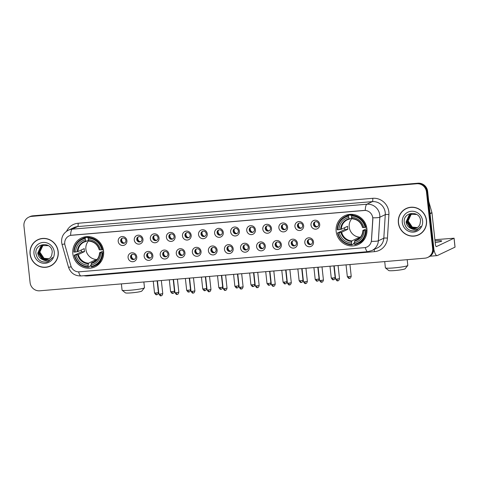 <?xml version="1.0" encoding="UTF-8"?>
<svg xmlns="http://www.w3.org/2000/svg" width="479" height="479" viewBox="0 0 479 479"><rect width="100%" height="100%" fill="white"/><g stroke="black" fill="none" stroke-linecap="round" stroke-linejoin="round"><path stroke-width="0.72" d="M336.162 231.435A15.939 15.358 -115.4 0 0 358.376 244.524A15.939 15.358 -115.4 0 0 366.902 228.83A15.939 15.358 -115.4 0 0 344.688 215.736A15.939 15.358 -115.4 0 0 336.162 231.435M72.838 253.738A15.939 15.358 -115.4 0 0 95.052 266.827A15.939 15.358 -115.4 0 0 103.578 251.134A15.939 15.358 -115.4 0 0 81.364 238.039A15.939 15.358 -115.4 0 0 72.838 253.738M136.778 256.882A4.509 4.347 64.6 0 1 132.911 261.714A4.509 4.347 64.6 0 1 128.079 257.618A4.509 4.347 64.6 0 1 131.941 252.786A4.509 4.347 64.6 0 1 136.778 256.882M130.539 257.127A2.706 2.611 -115.4 0 0 134.312 259.349A2.706 2.611 -115.4 0 0 135.761 256.684A2.706 2.611 -115.4 0 0 131.988 254.463A2.706 2.611 -115.4 0 0 130.539 257.127M152.843 255.523A4.509 4.347 64.6 0 1 148.975 260.354A4.509 4.347 64.6 0 1 144.143 256.259A4.509 4.347 64.6 0 1 148.005 251.427A4.509 4.347 64.6 0 1 152.843 255.523M146.61 255.768A2.706 2.611 -115.4 0 0 150.382 257.989A2.706 2.611 -115.4 0 0 151.831 255.325A2.706 2.611 -115.4 0 0 148.059 253.104A2.706 2.611 -115.4 0 0 146.61 255.768M168.907 254.163A4.509 4.347 64.6 0 1 165.045 258.995A4.509 4.347 64.6 0 1 160.208 254.9A4.509 4.347 64.6 0 1 164.075 250.062A4.509 4.347 64.6 0 1 168.907 254.163M162.674 254.403A2.706 2.611 -115.4 0 0 166.447 256.63A2.706 2.611 -115.4 0 0 167.895 253.966A2.706 2.611 -115.4 0 0 164.123 251.738A2.706 2.611 -115.4 0 0 162.674 254.403M184.978 252.798A4.509 4.347 64.6 0 1 181.11 257.636A4.509 4.347 64.6 0 1 176.278 253.535A4.509 4.347 64.6 0 1 180.14 248.703A4.509 4.347 64.6 0 1 184.978 252.798M178.739 253.044A2.706 2.611 -115.4 0 0 182.511 255.265A2.706 2.611 -115.4 0 0 183.96 252.601A2.706 2.611 -115.4 0 0 180.188 250.379A2.706 2.611 -115.4 0 0 178.739 253.044M201.042 251.439A4.509 4.347 64.6 0 1 197.174 256.271A4.509 4.347 64.6 0 1 192.342 252.176A4.509 4.347 64.6 0 1 196.204 247.344A4.509 4.347 64.6 0 1 201.042 251.439M194.809 251.685A2.706 2.611 -115.4 0 0 198.581 253.906A2.706 2.611 -115.4 0 0 200.03 251.241A2.706 2.611 -115.4 0 0 196.258 249.02A2.706 2.611 -115.4 0 0 194.809 251.685M217.107 250.08A4.509 4.347 64.6 0 1 213.245 254.912A4.509 4.347 64.6 0 1 208.407 250.816A4.509 4.347 64.6 0 1 212.275 245.978A4.509 4.347 64.6 0 1 217.107 250.08M210.874 250.325A2.706 2.611 -115.4 0 0 214.646 252.547A2.706 2.611 -115.4 0 0 216.095 249.882A2.706 2.611 -115.4 0 0 212.323 247.655A2.706 2.611 -115.4 0 0 210.874 250.325M233.177 248.715A4.509 4.347 64.6 0 1 229.309 253.553A4.509 4.347 64.6 0 1 224.477 249.457A4.509 4.347 64.6 0 1 228.339 244.619A4.509 4.347 64.6 0 1 233.177 248.715M226.938 248.96A2.706 2.611 -115.4 0 0 230.71 251.188A2.706 2.611 -115.4 0 0 232.159 248.517A2.706 2.611 -115.4 0 0 228.387 246.296A2.706 2.611 -115.4 0 0 226.938 248.96M249.242 247.356A4.509 4.347 64.6 0 1 245.374 252.194A4.509 4.347 64.6 0 1 240.542 248.092A4.509 4.347 64.6 0 1 244.404 243.26A4.509 4.347 64.6 0 1 249.242 247.356M243.009 247.601A2.706 2.611 -115.4 0 0 246.781 249.822A2.706 2.611 -115.4 0 0 248.23 247.158A2.706 2.611 -115.4 0 0 244.458 244.937A2.706 2.611 -115.4 0 0 243.009 247.601M265.306 245.996A4.509 4.347 64.6 0 1 261.444 250.828A4.509 4.347 64.6 0 1 256.606 246.733A4.509 4.347 64.6 0 1 260.474 241.901A4.509 4.347 64.6 0 1 265.306 245.996M259.073 246.242A2.706 2.611 -115.4 0 0 262.845 248.463A2.706 2.611 -115.4 0 0 264.294 245.799A2.706 2.611 -115.4 0 0 260.522 243.577A2.706 2.611 -115.4 0 0 259.073 246.242M281.377 244.637A4.509 4.347 64.6 0 1 277.509 249.469A4.509 4.347 64.6 0 1 272.677 245.374A4.509 4.347 64.6 0 1 276.539 240.536A4.509 4.347 64.6 0 1 281.377 244.637M275.138 244.877A2.706 2.611 -115.4 0 0 278.91 247.104A2.706 2.611 -115.4 0 0 280.359 244.44A2.706 2.611 -115.4 0 0 276.587 242.212A2.706 2.611 -115.4 0 0 275.138 244.877M297.441 243.272A4.509 4.347 64.6 0 1 293.573 248.11A4.509 4.347 64.6 0 1 288.741 244.009A4.509 4.347 64.6 0 1 292.603 239.177A4.509 4.347 64.6 0 1 297.441 243.272M291.208 243.518A2.706 2.611 -115.4 0 0 294.98 245.739A2.706 2.611 -115.4 0 0 296.429 243.075A2.706 2.611 -115.4 0 0 292.657 240.853A2.706 2.611 -115.4 0 0 291.208 243.518M313.506 241.913A4.509 4.347 64.6 0 1 309.644 246.745A4.509 4.347 64.6 0 1 304.806 242.649A4.509 4.347 64.6 0 1 308.674 237.818A4.509 4.347 64.6 0 1 313.506 241.913M307.273 242.158A2.706 2.611 -115.4 0 0 311.045 244.38A2.706 2.611 -115.4 0 0 312.494 241.715A2.706 2.611 -115.4 0 0 308.721 239.494A2.706 2.611 -115.4 0 0 307.273 242.158M126.905 240.656A4.509 4.347 64.6 0 1 123.043 245.488A4.509 4.347 64.6 0 1 118.205 241.392A4.509 4.347 64.6 0 1 122.073 236.554A4.509 4.347 64.6 0 1 126.905 240.656M120.672 240.895A2.706 2.611 -115.4 0 0 124.444 243.122A2.706 2.611 -115.4 0 0 125.893 240.458A2.706 2.611 -115.4 0 0 122.121 238.231A2.706 2.611 -115.4 0 0 120.672 240.895M142.97 239.29A4.509 4.347 64.6 0 1 139.108 244.128A4.509 4.347 64.6 0 1 134.27 240.027A4.509 4.347 64.6 0 1 138.138 235.195A4.509 4.347 64.6 0 1 142.97 239.29M136.737 239.536A2.706 2.611 -115.4 0 0 140.509 241.757A2.706 2.611 -115.4 0 0 141.958 239.093A2.706 2.611 -115.4 0 0 138.186 236.871A2.706 2.611 -115.4 0 0 136.737 239.536M159.04 237.931A4.509 4.347 64.6 0 1 155.172 242.763A4.509 4.347 64.6 0 1 150.34 238.668A4.509 4.347 64.6 0 1 154.202 233.836A4.509 4.347 64.6 0 1 159.04 237.931M152.807 238.177A2.706 2.611 -115.4 0 0 156.579 240.398A2.706 2.611 -115.4 0 0 158.022 237.734A2.706 2.611 -115.4 0 0 154.25 235.512A2.706 2.611 -115.4 0 0 152.807 238.177M175.104 236.572A4.509 4.347 64.6 0 1 171.243 241.404A4.509 4.347 64.6 0 1 166.405 237.309A4.509 4.347 64.6 0 1 170.273 232.477A4.509 4.347 64.6 0 1 175.104 236.572M168.871 236.818A2.706 2.611 -115.4 0 0 172.644 239.039A2.706 2.611 -115.4 0 0 174.093 236.375A2.706 2.611 -115.4 0 0 170.32 234.153A2.706 2.611 -115.4 0 0 168.871 236.818M191.169 235.213A4.509 4.347 64.6 0 1 187.307 240.045A4.509 4.347 64.6 0 1 182.469 235.949A4.509 4.347 64.6 0 1 186.337 231.112A4.509 4.347 64.6 0 1 191.169 235.213M184.936 235.452A2.706 2.611 -115.4 0 0 188.708 237.68A2.706 2.611 -115.4 0 0 190.157 235.015A2.706 2.611 -115.4 0 0 186.385 232.788A2.706 2.611 -115.4 0 0 184.936 235.452M207.239 233.848A4.509 4.347 64.6 0 1 203.371 238.686A4.509 4.347 64.6 0 1 198.54 234.584A4.509 4.347 64.6 0 1 202.401 229.752A4.509 4.347 64.6 0 1 207.239 233.848M201.006 234.093A2.706 2.611 -115.4 0 0 204.778 236.315A2.706 2.611 -115.4 0 0 206.221 233.65A2.706 2.611 -115.4 0 0 202.449 231.429A2.706 2.611 -115.4 0 0 201.006 234.093M223.304 232.489A4.509 4.347 64.6 0 1 219.442 237.321A4.509 4.347 64.6 0 1 214.604 233.225A4.509 4.347 64.6 0 1 218.472 228.393A4.509 4.347 64.6 0 1 223.304 232.489M217.071 232.734A2.706 2.611 -115.4 0 0 220.843 234.955A2.706 2.611 -115.4 0 0 222.292 232.291A2.706 2.611 -115.4 0 0 218.52 230.07A2.706 2.611 -115.4 0 0 217.071 232.734M239.374 231.129A4.509 4.347 64.6 0 1 235.506 235.961A4.509 4.347 64.6 0 1 230.668 231.866A4.509 4.347 64.6 0 1 234.536 227.028A4.509 4.347 64.6 0 1 239.374 231.129M233.135 231.375A2.706 2.611 -115.4 0 0 236.907 233.596A2.706 2.611 -115.4 0 0 238.356 230.932A2.706 2.611 -115.4 0 0 234.584 228.705A2.706 2.611 -115.4 0 0 233.135 231.375M255.439 229.764A4.509 4.347 64.6 0 1 251.571 234.602A4.509 4.347 64.6 0 1 246.739 230.507A4.509 4.347 64.6 0 1 250.601 225.669A4.509 4.347 64.6 0 1 255.439 229.764M249.206 230.01A2.706 2.611 -115.4 0 0 252.978 232.237A2.706 2.611 -115.4 0 0 254.421 229.567A2.706 2.611 -115.4 0 0 250.649 227.345A2.706 2.611 -115.4 0 0 249.206 230.01M271.503 228.405A4.509 4.347 64.6 0 1 267.641 233.243A4.509 4.347 64.6 0 1 262.803 229.142A4.509 4.347 64.6 0 1 266.671 224.31A4.509 4.347 64.6 0 1 271.503 228.405M265.27 228.651A2.706 2.611 -115.4 0 0 269.042 230.872A2.706 2.611 -115.4 0 0 270.491 228.208A2.706 2.611 -115.4 0 0 266.719 225.986A2.706 2.611 -115.4 0 0 265.27 228.651M287.574 227.046A4.509 4.347 64.6 0 1 283.706 231.878A4.509 4.347 64.6 0 1 278.868 227.782A4.509 4.347 64.6 0 1 282.736 222.951A4.509 4.347 64.6 0 1 287.574 227.046M281.335 227.291A2.706 2.611 -115.4 0 0 285.107 229.513A2.706 2.611 -115.4 0 0 286.556 226.848A2.706 2.611 -115.4 0 0 282.784 224.627A2.706 2.611 -115.4 0 0 281.335 227.291M303.638 225.687A4.509 4.347 64.6 0 1 299.77 230.519A4.509 4.347 64.6 0 1 294.938 226.423A4.509 4.347 64.6 0 1 298.8 221.585A4.509 4.347 64.6 0 1 303.638 225.687M297.405 225.932A2.706 2.611 -115.4 0 0 301.177 228.154A2.706 2.611 -115.4 0 0 302.62 225.489A2.706 2.611 -115.4 0 0 298.848 223.262A2.706 2.611 -115.4 0 0 297.405 225.932M319.703 224.322A4.509 4.347 64.6 0 1 315.841 229.16A4.509 4.347 64.6 0 1 311.003 225.058A4.509 4.347 64.6 0 1 314.871 220.226A4.509 4.347 64.6 0 1 319.703 224.322M313.47 224.567A2.706 2.611 -115.4 0 0 317.242 226.795A2.706 2.611 -115.4 0 0 318.691 224.124A2.706 2.611 -115.4 0 0 314.919 221.903A2.706 2.611 -115.4 0 0 313.47 224.567M134.665 259.145A2.706 2.611 64.6 0 1 132.366 254.319M150.729 257.786A2.706 2.611 64.6 0 1 148.43 252.96M166.794 256.427A2.706 2.611 64.6 0 1 164.501 251.595M182.864 255.067A2.706 2.611 64.6 0 1 180.565 250.236M198.929 253.702A2.706 2.611 64.6 0 1 196.629 248.876M214.993 252.343A2.706 2.611 64.6 0 1 212.7 247.517M231.064 250.984A2.706 2.611 64.6 0 1 228.764 246.152M247.128 249.625A2.706 2.611 64.6 0 1 244.829 244.793M263.193 248.26A2.706 2.611 64.6 0 1 260.899 243.434M279.263 246.901A2.706 2.611 64.6 0 1 276.964 242.069M295.327 245.541A2.706 2.611 64.6 0 1 293.028 240.709M311.392 244.182A2.706 2.611 64.6 0 1 309.099 239.35M124.791 242.919A2.706 2.611 64.6 0 1 122.498 238.087M140.862 241.56A2.706 2.611 64.6 0 1 138.563 236.728M156.926 240.201A2.706 2.611 64.6 0 1 154.627 235.369M172.991 238.835A2.706 2.611 64.6 0 1 170.698 234.009M189.061 237.476A2.706 2.611 64.6 0 1 186.762 232.644M205.126 236.117A2.706 2.611 64.6 0 1 202.827 231.285M221.19 234.752A2.706 2.611 64.6 0 1 218.897 229.926M237.261 233.393A2.706 2.611 64.6 0 1 234.961 228.567M253.325 232.034A2.706 2.611 64.6 0 1 251.026 227.202M269.39 230.674A2.706 2.611 64.6 0 1 267.096 225.843M285.46 229.309A2.706 2.611 64.6 0 1 283.161 224.483M301.525 227.95A2.706 2.611 64.6 0 1 299.225 223.118M317.589 226.591A2.706 2.611 64.6 0 1 315.296 221.759M65.012 245.29A8.119 7.826 64.6 0 1 71.7 235.207L364.028 210.443A8.119 7.826 64.6 0 1 372.764 219.226L371.447 240.368A8.119 7.826 64.6 0 1 364.459 247.661L79.292 271.815A8.119 7.826 64.6 0 1 70.856 265.827L65.012 245.29M30.069 254.068A14.586 14.053 -115.4 0 0 50.397 266.049A14.586 14.053 -115.4 0 0 58.199 251.685A14.586 14.053 -115.4 0 0 37.871 239.704A14.586 14.053 -115.4 0 0 30.069 254.068M47.649 266.857A14.586 14.053 -115.4 0 0 50.684 265.905M398.378 222.873A14.586 14.053 -115.4 0 0 418.706 234.854A14.586 14.053 -115.4 0 0 426.508 220.49A14.586 14.053 -115.4 0 0 406.18 208.509A14.586 14.053 -115.4 0 0 398.378 222.873M415.958 235.662A14.586 14.053 -115.4 0 0 418.993 234.71M70.611 235.363L365.255 210.407A10.526 2.646 -94.8 0 1 366.89 204.216A12.029 11.592 64.6 0 1 379.781 215.143A12.029 11.592 64.6 0 1 379.829 217.227L378.368 240.781A12.029 11.592 64.6 0 1 371.884 250.547L377.326 247.954A12.029 11.592 -115.4 0 0 383.811 238.195L385.272 214.634A12.029 11.592 -115.4 0 0 385.224 212.556A12.029 11.592 -115.4 0 0 372.333 201.629L77.682 226.585A12.029 11.592 -115.4 0 0 73.814 227.627L68.371 230.219A12.029 11.592 64.6 0 1 72.239 229.172A10.526 2.646 85.2 0 0 70.611 235.363M427.801 257.397L428.962 256.846A9.023 8.694 -115.4 0 0 433.788 247.96L427.645 191.402L427.064 191.678A9.023 8.694 -115.4 0 0 417.395 183.481L32.261 216.101A9.023 8.694 -115.4 0 0 29.357 216.885A9.023 8.694 -115.4 0 1 32.261 216.101L417.395 183.481A9.023 8.694 -115.4 0 1 427.064 191.678L433.208 248.236L427.064 191.678L426.484 191.953A9.023 8.694 -115.4 0 0 416.814 183.756L31.68 216.376A9.023 8.694 -115.4 0 0 28.776 217.161A9.023 8.694 -115.4 0 0 23.95 226.046L30.093 282.61A9.023 8.694 -115.4 0 0 39.763 290.801L424.897 258.181A9.023 8.694 -115.4 0 0 427.801 257.397A9.023 8.694 -115.4 0 0 432.627 248.511L426.484 191.953M428.382 257.121A9.023 8.694 -115.4 0 0 433.208 248.236A9.023 8.694 -115.4 0 1 428.382 257.121M372.578 216.61L372.872 219.178L371.417 241.356A10.526 1.401 3.6 0 0 378.368 240.781L383.811 238.195A3.006 0.401 -176.4 0 1 387.445 238.123A15.035 14.49 64.6 0 1 374.5 251.637L87.831 275.916A15.035 14.49 64.6 0 1 83.897 275.7M406.473 208.377A14.586 14.053 -115.4 0 0 403.821 210.137M38.164 239.572A14.586 14.053 -115.4 0 0 35.512 241.332M427.645 191.402A9.023 8.694 -115.4 0 0 417.969 183.206L32.841 215.825A9.023 8.694 -115.4 0 0 29.938 216.61L28.776 217.161M41.2 238.626A14.436 13.909 -115.4 0 0 38.518 239.566L37.937 239.841A14.436 13.909 -115.4 0 0 30.213 254.056A14.436 13.909 -115.4 0 0 50.331 265.911A14.436 13.909 -115.4 0 0 58.055 251.697A14.436 13.909 -115.4 0 0 37.937 239.841M48.93 258.846L43.787 258.403L39.613 252.194L42.924 245.206M49.038 258.774L44.014 258.295L39.841 252.086L43.044 245.17M48.487 259.115L42.865 258.84L38.691 252.631L41.769 245.805L42.439 245.38M48.601 259.049L43.092 258.732L38.925 252.523L42.002 245.697L42.559 245.332M42.326 259.456A7.52 7.245 -115.4 0 0 51.684 255.373L52.241 251.924C51.684 241.165 34.566 242.919 35.931 253.421C37.14 259.726 40.823 262.582 46.984 261.977L48.475 261.426L52.57 257.48C49.726 260.995 46.313 261.654 42.326 259.456C39.691 258.211 38.17 256.085 37.769 253.068L40.847 246.242L41.972 245.583L48.427 245.637M48.14 259.295L42.17 259.169L38.003 252.96L41.08 246.134L42.086 245.529M33.985 253.738A10.526 10.143 -115.4 0 0 45.265 263.294A10.526 10.143 -115.4 0 0 54.283 252.02A10.526 10.143 -115.4 0 0 43.002 242.458A10.526 10.143 -115.4 0 0 33.985 253.738M50.331 265.911L50.912 265.635A14.436 13.909 -115.4 0 0 53.337 264.151M48.475 261.426L46.11 262.127M409.509 207.431A14.436 13.909 -115.4 0 0 406.827 208.371L406.246 208.646A14.436 13.909 -115.4 0 0 398.522 222.861A14.436 13.909 -115.4 0 0 418.64 234.716A14.436 13.909 -115.4 0 0 426.364 220.502A14.436 13.909 -115.4 0 0 406.246 208.646M417.239 227.651L412.096 227.208L407.922 220.999L411.233 214.011M417.347 227.579L412.323 227.1L408.156 220.891L411.359 213.975M416.796 227.92L411.174 227.645L407 221.436L410.078 214.61L410.748 214.185M416.91 227.854L411.407 227.537L407.234 221.328L410.311 214.502L410.868 214.137M410.635 228.261A7.52 7.245 -115.4 0 0 419.993 224.178L420.55 220.729C419.999 209.97 402.875 211.724 404.24 222.226C405.45 228.531 409.138 231.387 415.293 230.782L416.784 230.231L420.879 226.286C418.041 229.8 414.622 230.459 410.635 228.261C408 227.016 406.479 224.891 406.078 221.873L409.162 215.047L410.281 214.388L416.736 214.442M416.455 228.1L410.485 227.974L406.312 221.765L409.389 214.939L410.395 214.335M402.294 222.543A10.526 10.143 -115.4 0 0 413.575 232.099A10.526 10.143 -115.4 0 0 422.592 220.825A10.526 10.143 -115.4 0 0 411.311 211.263A10.526 10.143 -115.4 0 0 402.294 222.543M418.64 234.716L419.221 234.441A14.436 13.909 -115.4 0 0 421.646 232.956M416.856 230.195L414.419 230.932M144.448 287.801L141.796 291.076A8.269 0.754 173.8 0 1 131.605 292.849A8.269 0.754 173.8 0 1 125.42 292.855L122.121 290.226A11.274 1.024 -6.2 0 0 130.557 290.214A11.274 1.024 -6.2 0 0 144.448 287.801A11.274 1.024 -6.2 0 0 144.484 287.705L143.862 281.981M88.705 240.686A11.125 10.724 -115.4 0 0 85.897 249.337A11.125 10.724 -115.4 0 0 97.063 259.48M103.662 252.241L102.093 252.762A14.31 13.795 -115.4 0 1 91.19 266.402L91.04 265.025A12.927 12.46 -115.4 0 0 100.752 252.87L99.584 252.744L103.542 250.858M95.489 261.013L91.429 262.947L91.04 265.025M91.064 265.294L90.1 265.755L90.052 266.438L88.495 267.18L88.286 266.647A14.31 13.795 -115.4 0 1 74.64 255.085L75.981 254.972A12.927 12.46 -115.4 0 0 88.136 265.27L88.525 263.193L94.764 260.229A11.125 10.724 -115.4 0 0 96.423 260.187M85.226 238.464L85.304 237.8A14.915 14.37 -115.4 0 0 81.945 238.895A14.915 14.37 -115.4 0 0 73.88 252.086L74.317 252.11A14.31 13.795 -115.4 0 1 85.226 238.464L85.376 239.841A12.927 12.46 -115.4 0 0 75.658 251.996L77.999 251.565L84.232 248.601A11.125 10.724 -115.4 0 0 84.298 250.098A11.125 10.724 -115.4 0 0 84.555 251.577L78.322 254.547L75.981 254.972M74.64 255.085L81.49 251.84A14.28 13.765 64.6 0 1 81.25 250.355A14.28 13.765 64.6 0 1 81.22 250.032M85.304 237.8L86.861 237.057L87.04 237.632L89.088 236.662M90.459 236.842A14.915 14.37 -115.4 0 0 89.759 236.812L88.208 237.554L88.124 238.219A14.31 13.795 -115.4 0 1 101.77 249.781L102.5 249.667A14.915 14.37 -115.4 0 0 88.208 237.554M91.19 266.402L91.399 266.935A14.915 14.37 -115.4 0 0 94.758 265.833L96.309 265.097A14.915 14.37 -115.4 0 0 101.722 260.528M102.5 249.667L103.272 249.296M94.758 265.833A14.915 14.37 -115.4 0 0 102.823 252.643M74.203 255.067A14.915 14.37 -115.4 0 0 88.495 267.18M101.77 249.781L100.428 249.894A12.927 12.46 -115.4 0 0 88.274 239.596L88.124 238.219M100.752 252.87L102.093 252.762M88.136 265.27L88.286 266.647M88.274 239.596L88.753 240.799A11.568 11.143 -115.4 0 1 99.434 249.852L100.428 249.894M91.22 263.51A11.568 11.143 -115.4 0 0 99.758 252.828L99.584 252.744M86.861 237.057A14.915 14.37 -115.4 0 0 83.502 238.159L81.945 238.895M75.658 251.996L74.317 252.11M88.531 240.236L86.154 241.362L85.376 239.841M86.154 241.362L85.855 241.045A11.568 11.143 -115.4 0 0 77.311 251.726M81.49 251.84L84.555 251.577M94.764 260.229L94.878 261.306M121.385 283.885L122.067 290.142A11.274 1.024 -6.2 0 0 122.121 290.226M407.779 265.498L405.12 268.773A8.269 0.754 173.8 0 1 394.93 270.545A8.269 0.754 173.8 0 1 388.75 270.551L385.451 267.923A11.274 1.024 -6.2 0 0 393.882 267.911A11.274 1.024 -6.2 0 0 407.779 265.498A11.274 1.024 -6.2 0 0 407.815 265.402L407.192 259.684M352.035 218.382A11.125 10.724 -115.4 0 0 349.221 227.034A11.125 10.724 -115.4 0 0 360.394 237.177M366.986 229.938L365.423 230.459A14.31 13.795 -115.4 0 1 354.514 244.098L354.364 242.721A12.927 12.46 -115.4 0 0 364.082 230.573L362.914 230.441L366.872 228.555M358.813 238.716L354.753 240.644L354.364 242.721M354.394 242.991L353.424 243.452L353.376 244.134L351.826 244.877L351.616 244.344A14.31 13.795 -115.4 0 1 337.964 232.782L339.312 232.668A12.927 12.46 -115.4 0 0 351.466 242.967L351.855 240.889L358.088 237.925A11.125 10.724 -115.4 0 0 359.753 237.883M348.55 216.161L348.634 215.496A14.915 14.37 -115.4 0 0 345.275 216.592A14.915 14.37 -115.4 0 0 337.204 229.782L337.641 229.806A14.31 13.795 -115.4 0 1 348.55 216.161L348.7 217.538A12.927 12.46 -115.4 0 0 338.988 229.692L341.323 229.261L347.562 226.298A11.125 10.724 -115.4 0 0 347.622 227.794A11.125 10.724 -115.4 0 0 347.886 229.273L341.647 232.243L339.312 232.668M337.964 232.782L344.82 229.537A14.28 13.765 64.6 0 1 344.581 228.052A14.28 13.765 64.6 0 1 344.551 227.735M348.634 215.496L350.185 214.754L350.371 215.328L352.412 214.358M353.783 214.538A14.915 14.37 -115.4 0 0 353.089 214.508L351.532 215.251L351.454 215.915A14.31 13.795 -115.4 0 1 365.1 227.477L365.83 227.363A14.915 14.37 -115.4 0 0 351.532 215.251M354.514 244.098L354.723 244.631A14.915 14.37 -115.4 0 0 358.082 243.53L359.639 242.793A14.915 14.37 -115.4 0 0 365.046 238.225M365.83 227.363L366.597 226.992M358.082 243.53A14.915 14.37 -115.4 0 0 366.154 230.339M337.527 232.764A14.915 14.37 -115.4 0 0 351.826 244.877M365.1 227.477L363.759 227.591A12.927 12.46 -115.4 0 0 351.604 217.292L351.454 215.915M364.082 230.573L365.423 230.459M351.466 242.967L351.616 244.344M351.604 217.292L352.077 218.496A11.568 11.143 -115.4 0 1 362.759 227.549L363.759 227.591M354.544 241.206A11.568 11.143 -115.4 0 0 363.082 230.525L362.914 230.441M350.185 214.754A14.915 14.37 -115.4 0 0 346.826 215.855L345.275 216.592M338.988 229.692L337.641 229.806M351.855 217.933L349.484 219.059L348.7 217.538M349.484 219.059L349.179 218.741A11.568 11.143 -115.4 0 0 340.641 229.423M344.82 229.537L347.886 229.273M358.088 237.925L358.208 239.003M384.715 261.588L385.391 267.839A11.274 1.024 -6.2 0 0 385.451 267.923M121.852 238.734A3.305 3.185 -115.4 0 0 123.887 243.015M137.916 237.374A3.305 3.185 -115.4 0 0 139.952 241.65M153.987 236.009A3.305 3.185 -115.4 0 0 156.022 240.29M170.051 234.65A3.305 3.185 -115.4 0 0 172.087 238.931M186.115 233.291A3.305 3.185 -115.4 0 0 188.151 237.572M202.186 231.926A3.305 3.185 -115.4 0 0 204.222 236.207M218.25 230.567A3.305 3.185 -115.4 0 0 220.286 234.848M234.315 229.207A3.305 3.185 -115.4 0 0 236.351 233.489M250.385 227.848A3.305 3.185 -115.4 0 0 252.421 232.129M266.45 226.483A3.305 3.185 -115.4 0 0 268.485 230.764M282.514 225.124A3.305 3.185 -115.4 0 0 284.55 229.405M298.585 223.765A3.305 3.185 -115.4 0 0 300.62 228.046M314.649 222.406A3.305 3.185 -115.4 0 0 316.685 226.681M131.725 254.96A3.305 3.185 -115.4 0 0 133.761 259.241M147.789 253.601A3.305 3.185 -115.4 0 0 149.825 257.882M163.854 252.241A3.305 3.185 -115.4 0 0 165.89 256.522M179.924 250.876A3.305 3.185 -115.4 0 0 181.96 255.157M195.989 249.517A3.305 3.185 -115.4 0 0 198.025 253.798M212.053 248.158A3.305 3.185 -115.4 0 0 214.089 252.439M228.124 246.799A3.305 3.185 -115.4 0 0 230.159 251.08M244.188 245.434A3.305 3.185 -115.4 0 0 246.224 249.715M260.253 244.074A3.305 3.185 -115.4 0 0 262.288 248.356M276.323 242.715A3.305 3.185 -115.4 0 0 278.359 246.996M292.388 241.356A3.305 3.185 -115.4 0 0 294.423 245.631M308.452 239.991A3.305 3.185 -115.4 0 0 310.488 244.272M433.836 249.218A12.029 3.024 85.2 0 0 437.093 255.612A12.029 3.024 85.2 0 0 437.369 255.535L455.008 247.152L454.038 238.219L436.399 246.607A3.006 0.754 -94.8 0 1 436.333 246.625A3.006 0.754 -94.8 0 1 435.351 243.973L431.968 212.844L430.07 213.748M454.038 238.219L434.884 239.704M435.195 242.554A9.622 0.874 -6.2 0 0 441.728 241.009A9.622 0.874 -6.2 0 0 435.016 240.901M428.771 201.773A1.503 1.449 64.6 0 1 428.962 202.192L431.92 212.592A1.503 1.449 64.6 0 1 431.968 212.844M372.734 198.306A3.006 0.754 -94.8 0 1 372.333 201.629L366.89 204.216L72.239 229.172L77.682 226.585A3.006 0.754 -94.8 0 0 78.083 223.262L372.734 198.306A15.035 14.49 64.6 0 1 388.852 211.963A15.035 14.49 64.6 0 1 388.912 214.568L387.445 238.123M68.371 230.219C63.551 232.836 61.3 236.877 61.623 242.338L62.013 244.338A10.526 0.485 -15.9 0 0 64.743 243.901M365.279 247.547A10.526 2.646 85.2 0 0 367.764 251.661L371.884 250.547M367.764 251.661L81.095 275.94A10.526 2.646 -94.8 0 1 78.61 271.844M81.095 275.94C74.826 276.018 70.635 273.114 68.521 267.222A10.526 0.485 -15.9 0 0 71.197 266.797M372.824 217.795A10.526 1.401 3.6 0 0 379.829 217.227L385.272 214.634A3.006 0.401 -176.4 0 1 388.912 214.568M66.557 231.285A15.035 14.49 64.6 0 1 78.083 223.262M416.814 183.756L417.969 183.206M31.68 216.376L32.841 215.825M432.627 248.511L433.788 247.96M87.759 275.371A3.006 0.754 -94.8 0 1 87.831 275.916M374.021 249.529A3.006 0.754 -94.8 0 1 374.5 251.637M91.429 262.947A11.125 10.724 -115.4 0 0 93.567 262.205C97.279 260.277 99.273 257.139 99.542 252.78M78.322 254.547A11.125 10.724 -115.4 0 0 88.525 263.193M77.634 254.702A11.568 11.143 -115.4 0 0 88.316 263.755M86.112 241.374A11.125 10.724 -115.4 0 0 84.017 242.105A11.125 10.724 -115.4 0 0 77.999 251.565M354.753 240.644A11.125 10.724 -115.4 0 0 356.897 239.901C360.609 237.973 362.597 234.836 362.866 230.477M341.647 232.243A11.125 10.724 -115.4 0 0 351.855 240.889M340.964 232.399A11.568 11.143 -115.4 0 0 351.646 241.452M349.442 219.071A11.125 10.724 -115.4 0 0 347.341 219.807A11.125 10.724 -115.4 0 0 341.323 229.261M156.004 292.992L154.531 292.98C156.711 296.16 156.465 294.16 156.639 294.717A1.952 0.491 -94.8 0 1 156.004 292.992L158.417 292.555L157.148 280.862M156.687 294.705A1.952 0.491 -94.8 0 1 156.639 294.717L156.849 294.687C156.639 294.411 157.555 295.549 158.417 292.555M172.069 291.633L170.602 291.615C172.775 294.795 172.53 292.801 172.709 293.352A1.952 0.491 -94.8 0 1 172.069 291.633L174.488 291.196L173.218 279.497M172.751 293.34A1.952 0.491 -94.8 0 1 172.709 293.352L172.913 293.328C172.703 293.052 173.62 294.19 174.488 291.196M188.139 290.268L186.666 290.256C188.84 293.435 188.594 291.436 188.774 291.992A1.952 0.491 -94.8 0 1 188.139 290.268L190.552 289.837L189.283 278.137M188.822 291.98A1.952 0.491 -94.8 0 1 188.774 291.992L188.977 291.962C188.774 291.693 189.684 292.831 190.552 289.837M204.204 288.909L202.731 288.897C204.91 292.076 204.665 290.076 204.838 290.633A1.952 0.491 -94.8 0 1 204.204 288.909L206.617 288.472L205.347 276.778M204.886 290.621A1.952 0.491 -94.8 0 1 204.838 290.633L205.048 290.603C204.838 290.328 205.754 291.466 206.617 288.472M220.268 287.55L218.801 287.538C220.975 290.711 220.729 288.717 220.909 289.274A1.952 0.491 -94.8 0 1 220.268 287.55L222.687 287.113L221.418 275.413M220.951 289.262A1.952 0.491 -94.8 0 1 220.909 289.274L221.112 289.244C220.903 288.969 221.819 290.106 222.687 287.113M236.339 286.191L234.866 286.173C237.039 289.352 236.794 287.358 236.973 287.909A1.952 0.491 -94.8 0 1 236.339 286.191L238.752 285.753L237.482 274.054M237.021 287.897A1.952 0.491 -94.8 0 1 236.973 287.909L237.177 287.885C236.973 287.61 237.883 288.747 238.752 285.753M252.403 284.825L250.93 284.813C253.11 287.993 252.864 285.993 253.038 286.55A1.952 0.491 -94.8 0 1 252.403 284.825L254.816 284.394L253.547 272.695M253.086 286.538A1.952 0.491 -94.8 0 1 253.038 286.55L253.247 286.52C253.038 286.25 253.954 287.388 254.816 284.394M268.468 283.466L267.001 283.454C269.174 286.634 268.929 284.634 269.108 285.191A1.952 0.491 -94.8 0 1 268.468 283.466L270.886 283.029L269.617 271.336M269.15 285.179A1.952 0.491 -94.8 0 1 269.108 285.191L269.312 285.161C269.102 284.885 270.018 286.023 270.886 283.029M284.538 282.107L283.065 282.095C285.239 285.268 284.993 283.275 285.173 283.831A1.952 0.491 -94.8 0 1 284.538 282.107L286.951 281.67L285.682 269.97M285.221 283.813A1.952 0.491 -94.8 0 1 285.173 283.831L285.376 283.802C285.173 283.526 286.083 284.664 286.951 281.67M300.602 280.748L299.13 280.73C301.309 283.909 301.063 281.909 301.237 282.466A1.952 0.491 -94.8 0 1 300.602 280.748L303.015 280.311L301.746 268.611M301.285 282.454A1.952 0.491 -94.8 0 1 301.237 282.466L301.447 282.442C301.237 282.167 302.153 283.305 303.015 280.311M316.667 279.383L315.2 279.371C317.373 282.55 317.128 280.55 317.308 281.107A1.952 0.491 -94.8 0 1 316.667 279.383L319.086 278.952L317.816 267.252M317.349 281.095A1.952 0.491 -94.8 0 1 317.308 281.107L317.511 281.077C317.302 280.802 318.218 281.939 319.086 278.952M332.737 278.024L331.264 278.012C333.438 281.191 333.192 279.191 333.372 279.748A1.952 0.491 -94.8 0 1 332.737 278.024L335.15 277.586L333.881 265.893M333.42 279.736A1.952 0.491 -94.8 0 1 333.372 279.748L333.576 279.718C333.372 279.443 334.282 280.58 335.15 277.586M348.802 276.664L347.329 276.646C349.508 279.826 349.263 277.832 349.436 278.389A1.952 0.491 -94.8 0 1 348.802 276.664L351.215 276.227L349.945 264.528M349.484 278.371A1.952 0.491 -94.8 0 1 349.436 278.389L349.646 278.359C349.436 278.083 350.353 279.221 351.215 276.227M160.351 294.064L158.878 294.052C161.058 297.231 160.812 295.232 160.986 295.788A1.952 0.491 -94.8 0 1 160.351 294.064L162.764 293.627L161.339 280.502M161.034 295.777A1.952 0.491 -94.8 0 1 160.986 295.788L161.195 295.759C160.986 295.483 161.902 296.621 162.764 293.627M176.416 292.705L174.949 292.693C177.122 295.866 176.877 293.872 177.056 294.429A1.952 0.491 -94.8 0 1 176.416 292.705L178.835 292.268L177.41 279.143M177.098 294.417A1.952 0.491 -94.8 0 1 177.056 294.429L177.26 294.399C177.05 294.124 177.966 295.262 178.835 292.268M192.486 291.346L191.013 291.328C193.187 294.507 192.941 292.507 193.121 293.064A1.952 0.491 -94.8 0 1 192.486 291.346L194.899 290.909L193.474 277.784M193.169 293.052A1.952 0.491 -94.8 0 1 193.121 293.064L193.324 293.04C193.121 292.765 194.031 293.902 194.899 290.909M208.551 289.981L207.078 289.969C209.257 293.148 209.012 291.148 209.185 291.705A1.952 0.491 -94.8 0 1 208.551 289.981L210.964 289.55L209.539 276.419M209.233 291.693A1.952 0.491 -94.8 0 1 209.185 291.705L209.395 291.675C209.185 291.4 210.101 292.537 210.964 289.55M224.615 288.621L223.148 288.609C225.322 291.789 225.076 289.789 225.256 290.346A1.952 0.491 -94.8 0 1 224.615 288.621L227.034 288.184L225.609 275.06M225.298 290.334A1.952 0.491 -94.8 0 1 225.256 290.346L225.459 290.316C225.25 290.04 226.166 291.178 227.034 288.184M240.686 287.262L239.213 287.25C241.386 290.424 241.141 288.43 241.32 288.987A1.952 0.491 -94.8 0 1 240.686 287.262L243.098 286.825L241.673 273.701M241.368 288.969A1.952 0.491 -94.8 0 1 241.32 288.987L241.524 288.957C241.32 288.681 242.23 289.819 243.098 286.825M256.75 285.897L255.277 285.885C257.457 289.065 257.211 287.065 257.385 287.622A1.952 0.491 -94.8 0 1 256.75 285.897L259.163 285.466L257.738 272.341M257.433 287.61A1.952 0.491 -94.8 0 1 257.385 287.622L257.594 287.598C257.385 287.322 258.301 288.46 259.163 285.466M272.814 284.538L271.348 284.526C273.521 287.705 273.275 285.706 273.455 286.262A1.952 0.491 -94.8 0 1 272.814 284.538L275.233 284.101L273.808 270.976M273.497 286.25A1.952 0.491 -94.8 0 1 273.455 286.262L273.659 286.232C273.449 285.957 274.365 287.095 275.233 284.101M288.885 283.179L287.412 283.167C289.585 286.34 289.34 284.346 289.52 284.903A1.952 0.491 -94.8 0 1 288.885 283.179L291.298 282.742L289.873 269.617M289.567 284.891A1.952 0.491 -94.8 0 1 289.52 284.903L289.723 284.873C289.52 284.598 290.43 285.735 291.298 282.742M304.949 281.82L303.476 281.802C305.656 284.981 305.41 282.987 305.584 283.538A1.952 0.491 -94.8 0 1 304.949 281.82L307.362 281.383L305.937 268.258M305.632 283.526A1.952 0.491 -94.8 0 1 305.584 283.538L305.794 283.514C305.584 283.239 306.5 284.376 307.362 281.383M321.014 280.454L319.547 280.443C321.72 283.622 321.475 281.622 321.654 282.179A1.952 0.491 -94.8 0 1 321.014 280.454L323.433 280.023L322.008 266.899M321.696 282.167A1.952 0.491 -94.8 0 1 321.654 282.179L321.858 282.149C321.649 281.88 322.565 283.017 323.433 280.023M337.084 279.095L335.611 279.083C337.785 282.263 337.539 280.263 337.719 280.82A1.952 0.491 -94.8 0 1 337.084 279.095L339.497 278.658L338.072 265.534M337.767 280.808A1.952 0.491 -94.8 0 1 337.719 280.82L337.923 280.79C337.719 280.514 338.629 281.652 339.497 278.658M430.04 213.484L431.92 212.592M62.013 244.338L68.521 267.222M88.226 236.608L86.927 237.225M99.219 249.804C97.614 244.607 94.207 241.715 89.01 241.129M100.494 262.408L99.776 262.749M84.017 242.105L86.136 241.374M351.55 214.305L350.251 214.921M362.543 227.501C360.938 222.304 357.538 219.412 352.334 218.825M363.818 240.105L363.1 240.446M347.341 219.807L349.46 219.071M154.531 292.98L153.25 281.191M170.602 291.615L169.321 279.826M186.666 290.256L185.385 278.467M202.731 288.897L201.449 277.107M218.801 287.538L217.52 275.748M234.866 286.173L233.584 274.383M250.93 284.813L249.649 273.024M267.001 283.454L265.719 271.665M283.065 282.095L281.784 270.306M299.13 280.73L297.848 268.941M315.2 279.371L313.919 267.581M331.264 278.012L329.983 266.222M347.329 276.646L346.048 264.857M158.878 294.052L157.447 280.832M174.949 292.693L173.512 279.473M191.013 291.328L189.576 278.113M207.078 289.969L205.647 276.754M223.148 288.609L221.711 275.389M239.213 287.25L237.776 274.03M255.277 285.885L253.846 272.671M271.348 284.526L269.911 271.312M287.412 283.167L285.975 269.946M303.476 281.802L302.045 268.587M319.547 280.443L318.11 267.228M335.611 279.083L334.174 265.863M437.093 255.612L430.07 256.211M454.08 238.183L455.05 247.11"/></g></svg>
